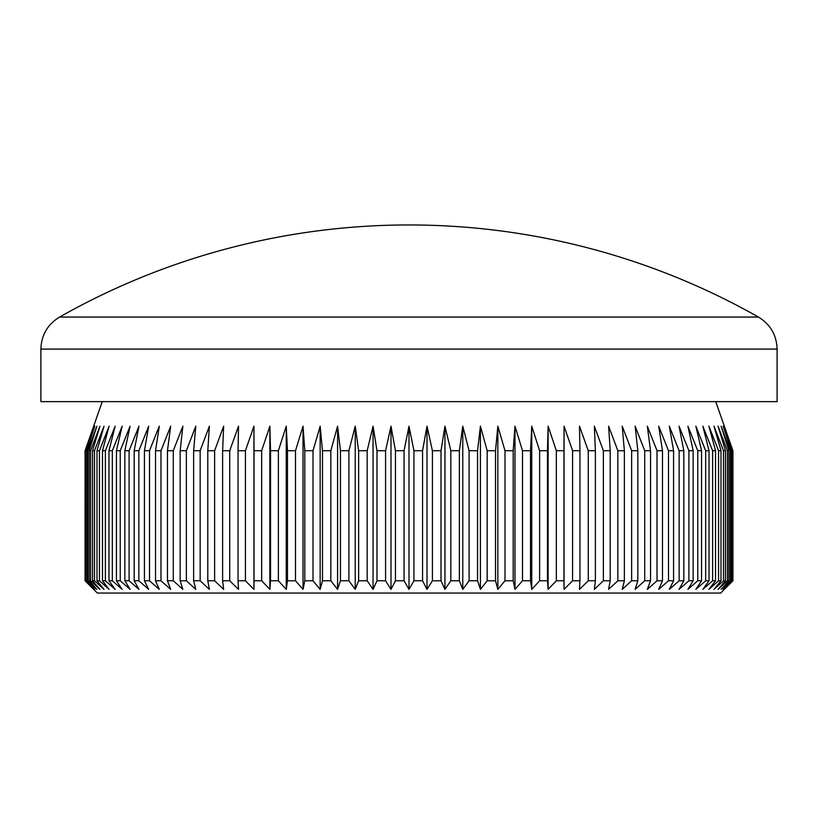 <?xml version="1.0" encoding="UTF-8"?>
<svg xmlns="http://www.w3.org/2000/svg" width="818" height="818" viewBox="0 0 818 818"><rect width="100%" height="100%" fill="white"/><g stroke="black" fill="none" stroke-linecap="round" stroke-linejoin="round"><path stroke-width="1.23" d="M758.439 317.067A708.858 708.858 0 0 0 59.561 317.067L758.439 317.067C770.403 324.388 776.63 335.063 777.1 349.092L40.9 349.092L40.9 401.638L777.1 401.638L777.1 349.092M385.585 450.718L376.986 450.718L376.986 580.78L385.585 580.78L385.585 450.718L390.994 426.178L395.442 450.718L404.061 450.718L409 426.178L413.939 450.718L422.558 450.718L427.006 426.178L432.415 450.718L441.014 450.718L444.941 426.178L450.83 450.718L459.368 450.718L462.773 426.178L469.092 450.718L477.548 450.718L480.422 426.178L487.17 450.718L495.514 450.718L497.845 426.178L504.992 450.718L513.193 450.718L514.972 426.178L522.497 450.718L530.534 450.718L531.751 426.178L539.624 450.718L547.477 450.718L548.132 426.178L556.342 450.718L563.97 450.718L564.062 426.178L572.569 450.718L579.952 450.718L579.481 426.178L588.265 450.718L595.381 450.718L594.349 426.178L603.377 450.718L610.208 450.718L608.612 426.178L617.846 450.718L624.369 450.718L622.222 426.178L631.639 450.718L637.835 450.718L635.136 426.178L644.717 450.718L650.545 450.718L647.314 426.178L657.018 450.718L662.478 450.718L658.715 426.178L668.5 450.718L673.572 450.718L669.308 426.178L679.144 450.718L683.817 450.718L679.042 426.178L688.909 450.718L693.153 450.718L687.897 426.178L697.764 450.718L701.568 450.718L695.842 426.178L705.668 450.718L709.032 450.718L702.856 426.178L712.611 450.718L715.515 450.718L708.909 426.178L718.562 450.718L720.995 450.718L713.981 426.178L723.501 450.718L725.464 450.718L718.061 426.178L727.417 450.718L728.889 450.718L721.128 426.178L730.3 450.718L731.282 450.718L723.184 426.178L732.621 450.718L724.206 426.178L732.897 450.718L732.928 580.78L720.658 593.05L97.342 593.05L85.072 580.78L85.103 450.718L85.072 580.78M732.897 580.78L724.206 589.369L732.621 580.78L723.184 589.369L731.282 580.78L730.3 580.78L721.128 589.369L728.889 580.78L727.417 580.78L718.061 589.369L725.464 580.78L723.501 580.78L713.981 589.369L720.995 580.78L718.562 580.78L708.909 589.369L715.515 580.78L712.611 580.78L702.856 589.369L709.032 580.78L705.668 580.78L695.842 589.369L701.568 580.78L697.764 580.78L687.897 589.369L693.153 580.78L688.909 580.78L679.042 589.369L683.817 580.78L679.144 580.78L669.308 589.369L673.572 580.78L668.5 580.78L658.715 589.369L662.478 580.78L657.018 580.78L647.314 589.369L650.545 580.78L644.717 580.78L635.136 589.369L637.835 580.78L631.639 580.78L622.222 589.369L624.369 580.78L617.846 580.78L608.612 589.369L610.208 580.78L603.377 580.78L594.349 589.369L595.381 580.78L588.265 580.78L579.481 589.369L579.952 580.78L572.569 580.78L564.062 589.369L563.97 580.78L556.342 580.78L548.132 589.369L547.477 580.78L539.624 580.78L531.751 589.369L530.534 580.78L522.497 580.78L514.972 589.369L513.193 580.78L504.992 580.78L497.845 589.369L495.514 580.78L487.17 580.78L480.422 589.369L477.548 580.78L469.092 580.78L462.773 589.369L459.368 580.78L450.83 580.78L444.941 589.369L441.014 580.78L432.415 580.78L427.006 589.369L422.558 580.78L413.939 580.78L409 589.369L404.061 580.78L395.442 580.78L390.994 589.369L385.585 580.78M715.75 401.638L732.897 450.718M422.558 450.718L422.558 580.78M413.939 450.718L413.939 580.78M432.415 450.718L432.415 580.78M441.014 450.718L441.014 580.78M450.83 450.718L450.83 580.78M459.368 450.718L459.368 580.78M469.092 450.718L469.092 580.78M477.548 450.718L477.548 580.78M487.17 450.718L487.17 580.78M495.514 450.718L495.514 580.78M504.992 450.718L504.992 580.78M513.193 450.718L513.193 580.78M522.497 450.718L522.497 580.78M530.534 450.718L530.534 580.78M539.624 450.718L539.624 580.78M547.477 450.718L547.477 580.78M556.342 450.718L556.342 580.78M563.97 450.718L563.97 580.78M572.569 450.718L572.569 580.78M579.952 450.718L579.952 580.78M588.265 450.718L588.265 580.78M595.381 450.718L595.381 580.78M603.377 450.718L603.377 580.78M610.208 450.718L610.208 580.78M617.846 450.718L617.846 580.78M624.369 450.718L624.369 580.78M631.639 450.718L631.639 580.78M637.835 450.718L637.835 580.78M644.717 450.718L644.717 580.78M650.545 450.718L650.545 580.78M657.018 450.718L657.018 580.78M662.478 450.718L662.478 580.78M668.5 450.718L668.5 580.78M673.572 450.718L673.572 580.78M679.144 450.718L679.144 580.78M683.817 450.718L683.817 580.78M688.909 450.718L688.909 580.78M693.153 450.718L693.153 580.78M697.764 450.718L697.764 580.78M701.568 450.718L701.568 580.78M705.668 450.718L705.668 580.78M709.032 450.718L709.032 580.78M712.611 450.718L712.611 580.78M715.515 450.718L715.515 580.78M718.562 450.718L718.562 580.78M720.995 450.718L720.995 580.78M723.501 450.718L723.501 580.78M725.464 450.718L725.464 580.78M727.417 450.718L727.417 580.78M728.889 450.718L728.889 580.78M730.3 450.718L730.3 580.78M731.282 450.718L731.282 580.78M732.12 450.718L732.12 580.78M732.621 450.718L732.621 580.78M85.379 450.718L85.379 580.78L85.379 450.718L93.794 426.178L85.103 450.718M86.718 450.718L86.718 580.78L87.7 580.78L87.7 450.718L86.718 450.718L94.816 426.178L85.88 450.718M89.111 450.718L89.111 580.78L90.583 580.78L90.583 450.718L89.111 450.718L96.872 426.178L87.7 450.718M92.536 450.718L92.536 580.78L94.499 580.78L94.499 450.718L92.536 450.718L99.939 426.178L90.583 450.718M97.005 450.718L97.005 580.78L99.438 580.78L99.438 450.718L97.005 450.718L104.019 426.178L94.499 450.718M102.485 450.718L102.485 580.78L105.389 580.78L105.389 450.718L102.485 450.718L109.091 426.178L99.438 450.718M108.968 450.718L108.968 580.78L112.332 580.78L112.332 450.718L108.968 450.718L115.144 426.178L105.389 450.718M116.432 450.718L116.432 580.78L120.236 580.78L120.236 450.718L116.432 450.718L122.158 426.178L112.332 450.718M124.847 450.718L124.847 580.78L129.091 580.78L129.091 450.718L124.847 450.718L130.103 426.178L120.236 450.718M134.183 450.718L134.183 580.78L138.856 580.78L138.856 450.718L134.183 450.718L138.958 426.178L129.091 450.718M144.428 450.718L144.428 580.78L149.5 580.78L149.5 450.718L144.428 450.718L148.692 426.178L138.856 450.718M155.522 450.718L155.522 580.78L160.982 580.78L160.982 450.718L155.522 450.718L159.285 426.178L149.5 450.718M167.455 450.718L167.455 580.78L173.283 580.78L173.283 450.718L167.455 450.718L170.686 426.178L160.982 450.718M180.164 450.718L180.164 580.78L186.361 580.78L186.361 450.718L180.164 450.718L182.864 426.178L173.283 450.718M193.631 450.718L193.631 580.78L200.154 580.78L200.154 450.718L193.631 450.718L195.778 426.178L186.361 450.718M207.792 450.718L207.792 580.78L214.623 580.78L214.623 450.718L207.792 450.718L209.388 426.178L200.154 450.718M222.619 450.718L222.619 580.78L229.735 580.78L229.735 450.718L222.619 450.718L223.651 426.178L214.623 450.718M238.048 450.718L238.048 580.78L245.431 580.78L245.431 450.718L238.048 450.718L238.519 426.178L229.735 450.718M254.03 450.718L254.03 580.78L261.658 580.78L261.658 450.718L254.03 450.718L253.938 426.178L253.938 589.369L245.431 580.78M270.523 450.718L270.523 580.78L278.376 580.78L278.376 450.718L270.523 450.718L269.868 426.178L269.868 589.369L261.658 580.78M287.466 450.718L287.466 580.78L295.502 580.78L295.502 450.718L287.466 450.718L286.249 426.178L286.249 589.369L278.376 580.78M304.807 450.718L304.807 580.78L313.008 580.78L313.008 450.718L304.807 450.718L303.028 426.178L303.028 589.369L295.502 580.78M322.486 450.718L322.486 580.78L330.83 580.78L330.83 450.718L322.486 450.718L320.155 426.178L320.155 589.369L313.008 580.78M340.452 450.718L340.452 580.78L348.908 580.78L348.908 450.718L340.452 450.718L337.578 426.178L337.578 589.369L330.83 580.78M358.632 450.718L358.632 580.78L367.17 580.78L367.17 450.718L358.632 450.718L355.227 426.178L355.227 589.369L348.908 580.78M245.431 450.718L253.938 426.178M261.658 450.718L269.868 426.178M278.376 450.718L286.249 426.178M295.502 450.718L303.028 426.178M313.008 450.718L320.155 426.178M330.83 450.718L337.578 426.178M348.908 450.718L355.227 426.178M367.17 450.718L373.059 426.178L376.986 450.718M395.442 450.718L395.442 580.78M404.061 450.718L404.061 580.78M376.986 580.78L373.059 589.369L367.17 580.78M358.632 580.78L355.227 589.369M340.452 580.78L337.578 589.369M322.486 580.78L320.155 589.369M304.807 580.78L303.028 589.369M287.466 580.78L286.249 589.369M270.523 580.78L269.868 589.369M254.03 580.78L253.938 589.369M238.048 580.78L238.519 589.369L229.735 580.78M222.619 580.78L223.651 589.369L214.623 580.78M207.792 580.78L209.388 589.369L200.154 580.78M193.631 580.78L195.778 589.369L186.361 580.78M180.164 580.78L182.864 589.369L173.283 580.78M167.455 580.78L170.686 589.369L160.982 580.78M155.522 580.78L159.285 589.369L149.5 580.78M144.428 580.78L148.692 589.369L138.856 580.78M134.183 580.78L138.958 589.369L129.091 580.78M124.847 580.78L130.103 589.369L120.236 580.78M116.432 580.78L122.158 589.369L112.332 580.78M108.968 580.78L115.144 589.369L105.389 580.78M102.485 580.78L109.091 589.369L99.438 580.78M97.005 580.78L104.019 589.369L94.499 580.78M92.536 580.78L99.939 589.369L90.583 580.78M89.111 580.78L96.872 589.369L87.7 580.78M86.718 580.78L94.816 589.369L85.88 580.78M85.379 580.78L93.794 589.369L85.103 580.78M409 426.178L409 589.369M390.994 426.178L390.994 589.369M373.059 426.178L373.059 589.369M564.062 426.178L564.062 589.369M548.132 426.178L548.132 589.369M531.751 426.178L531.751 589.369M514.972 426.178L514.972 589.369M497.845 426.178L497.845 589.369M480.422 426.178L480.422 589.369M462.773 426.178L462.773 589.369M444.941 426.178L444.941 589.369M427.006 426.178L427.006 589.369M732.928 450.718L732.928 580.78M102.25 401.638L85.072 450.718M59.561 317.067C47.597 324.388 41.37 335.063 40.9 349.092"/></g></svg>
